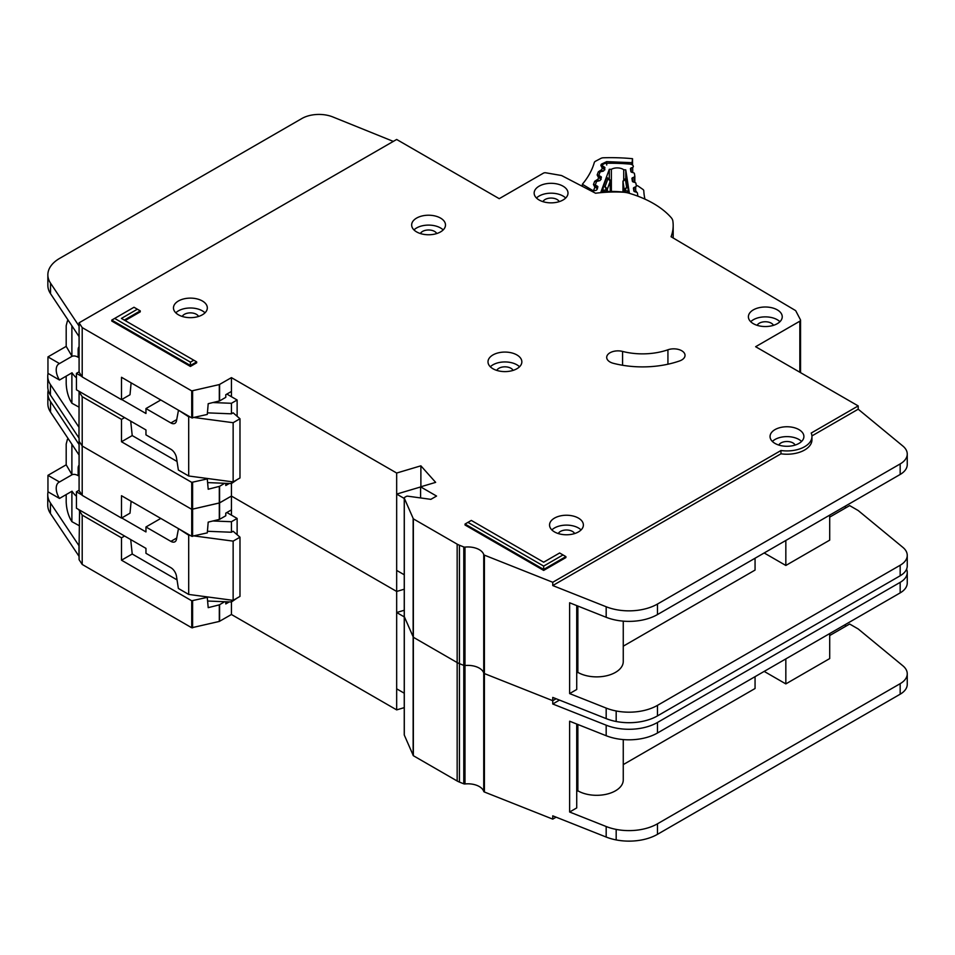 <?xml version="1.0" encoding="UTF-8"?>
<svg xmlns="http://www.w3.org/2000/svg" width="955" height="955" viewBox="0 0 955 955"><rect width="100%" height="100%" fill="white"/><g stroke="black" fill="none" stroke-linecap="round" stroke-linejoin="round"><path stroke-width="1.43" d="M79.086 525.608L71.888 521.645L70.467 519.257C67.889 514.16 66.456 508.406 66.193 501.984L66.193 494.571M79.086 475.124L78.155 475.662L78.155 468.105A7.652 4.417 60 0 1 79.086 465.121M226.872 512.513L237.126 518.434L237.126 534.716M237.126 598.045L231.432 601.984L207.617 601.029M79.086 490.261L76.448 491.789L76.448 508.239L145.96 548.373L145.96 553.303L170.897 567.7A8.058 4.656 60 0 1 176.484 576.247L178.37 588.459L188.696 594.428L188.696 535.206L178.943 528.915M59.485 498.438A13.298 7.676 60 0 1 58.971 482.251A13.298 7.676 60 0 1 59.485 481.989L72.019 474.754L66.193 464.81L47.953 475.339L47.953 491.789L59.485 498.438L72.019 491.204A13.298 7.676 -120 0 0 76.448 496.206M78.155 475.662A13.298 7.676 -120 0 0 72.019 474.754M164.63 572.725A6.446 3.725 60 0 0 163.985 572.32L162.732 571.627M194.414 535.97L233.139 541.127L239.98 537.188L233.139 531.267L231.432 532.245L231.432 521.717L237.126 518.434M231.432 600.122L231.432 614.495L396.671 709.887L404.252 707.631M212.977 520.976L231.432 521.717M160.786 518.422L145.96 526.981L170.897 541.378A8.058 4.656 60 0 0 174.92 541.783A8.058 4.656 60 0 0 176.484 539.288L178.37 529.249M76.448 491.789L81.927 494.953M121.739 517.944L145.96 531.923L145.96 526.981M66.193 464.81L66.193 444.087L67.435 439.276L68.724 439.455M47.953 475.339L59.485 481.989M71.888 521.645L71.888 491.276M188.696 594.428L233.139 600.349L239.98 596.398L239.98 537.188M207.426 531.278L231.432 532.245M188.696 535.206L190.176 535.409M71.888 474.683L71.888 444.218M233.139 600.349L233.139 541.127M404.299 734.622A1.612 0.931 0 0 0 404.252 734.849A1.612 0.931 0 0 0 404.299 735.075L413.348 755.703L457.159 780.999A16.116 9.299 0 0 0 459.427 782.085L463.784 783.816A1.612 0.931 0 0 0 464.99 783.96A16.116 9.299 180 0 1 483.731 791.409A1.612 0.931 0 0 0 484.173 791.898A1.612 0.931 0 0 0 484.4 792.005L552.754 819.127L552.754 815.833L606.174 837.046A40.289 23.266 180 0 0 616.178 839.923A40.289 23.266 180 0 0 657.482 834.324L900.171 694.201A24.173 13.955 180 0 0 907.25 684.341L907.25 673.812A24.173 13.955 0 0 0 902.881 665.802L858.199 628.963L849.652 624.021L829.704 635.541M404.299 616.19A1.612 0.931 0 0 0 404.252 616.417A1.612 0.931 0 0 0 404.299 616.644L413.348 637.272L457.159 662.567A16.116 9.299 0 0 0 459.427 663.653L463.784 665.384A1.612 0.931 0 0 0 464.99 665.539A16.116 9.299 180 0 1 483.731 672.977A1.612 0.931 0 0 0 484.173 673.466A1.612 0.931 0 0 0 484.4 673.573L552.754 700.695L556.12 698.75L552.754 700.695L552.754 697.413L606.174 718.614A40.289 23.266 180 0 0 616.178 721.503A40.289 23.266 180 0 0 657.482 715.892L900.171 575.781A24.173 13.955 180 0 0 907.25 565.909L907.25 555.38A24.173 13.955 0 0 0 902.881 547.37L858.199 510.531L849.652 505.601L829.704 517.109M48.204 390.213A40.289 23.266 0 0 0 47.857 393.245A40.289 23.266 0 0 0 50.531 401.577L79.086 444.529L79.086 441.246L82.202 446.021L191.728 509.325L219.316 503.01L231.432 496.063L396.671 591.455L404.252 589.211L396.671 591.455L396.671 473.035L420.88 465.825L435.647 482.37L420.594 486.847L436.554 496.063L430.86 499.346L407.797 496.182A1.612 0.931 0 0 0 406.293 496.421L404.717 497.328A1.612 0.931 0 0 0 404.252 497.985A1.612 0.931 0 0 0 404.299 498.212L413.348 518.851L457.159 544.147A16.116 9.299 0 0 0 459.427 545.233L463.784 546.964A1.612 0.931 0 0 0 464.99 547.108A16.116 9.299 180 0 1 483.731 554.545A1.612 0.931 0 0 0 484.173 555.034A1.612 0.931 0 0 0 484.4 555.142L552.754 582.275L780.963 450.509A24.985 14.421 0 0 0 811.953 436.519A24.985 14.421 0 0 0 811.213 433.045L858.199 405.923L755.632 346.713L799.836 321.19A2.423 1.397 0 0 0 800.541 320.2A2.423 1.397 0 0 0 800.445 319.794L795.849 310.972A2.423 1.397 0 0 0 795.276 310.399L671.078 236.733A91.059 52.573 0 0 0 673.179 225.487A91.059 52.573 0 0 0 672.857 221.047A16.116 9.299 0 0 0 671.162 217.609A96.694 55.832 0 0 0 628.82 193.161A16.116 9.299 0 0 0 622.875 192.182A91.059 52.573 0 0 0 595.574 193.232L561.958 175.732A2.423 1.397 0 0 0 561.039 175.434L545.83 172.807A2.423 1.397 0 0 0 543.431 173.153L499.226 198.676L396.659 139.466L79.086 322.814L82.202 327.601L191.728 390.905L219.316 384.579L231.432 377.631L396.671 473.035M559.499 700.087L552.754 703.99L606.174 725.191A40.289 23.266 0 0 0 657.482 722.469L900.171 582.359A24.173 13.955 0 0 0 907.25 572.487L907.25 583.016A24.173 13.955 180 0 1 900.171 592.888L657.482 732.998A40.289 23.266 180 0 1 606.174 735.72L569.634 721.216L569.634 812.013L606.174 826.517A40.289 23.266 0 0 0 616.178 829.406A40.289 23.266 0 0 0 657.482 823.795L900.171 683.673A24.173 13.955 0 0 0 907.25 673.812M576.725 724.033L576.725 807.918L569.634 812.013M829.704 633.571L829.704 658.568L785.834 683.899L785.834 658.902M764.179 671.401L785.834 683.899M755.059 676.665L755.059 688.507L623.257 764.609M623.257 739.576L623.257 779.96A26.597 15.352 180 0 1 606.843 794.142A26.597 15.352 180 0 1 577.859 790.812L576.725 791.468M577.859 724.487L577.859 790.812M229.296 601.901L225.786 603.93L225.786 601.757M130.704 539.563L132.22 554.007L121.5 560.191L191.728 600.779L207.271 597.352L208.202 607.655L219.316 604.861L224.688 601.722M48.037 491.837A40.289 23.266 0 0 0 47.75 494.63A40.289 23.266 0 0 0 50.424 502.963L79.086 545.854L79.086 559.666L82.202 564.453L191.728 627.757L219.316 621.43L231.432 614.495M231.432 515.139L231.432 509.875L225.786 513.133L225.786 515.76L219.578 519.353L208.202 522.122L207.283 532.878L191.728 536.304L121.5 495.717L121.5 518.088L82.202 495.37L79.086 490.584L79.086 455.058L50.531 412.106A40.289 23.266 180 0 1 47.857 403.774L47.857 393.245M79.086 545.854L79.575 510.042M131.122 501.268L130.011 513.169L121.5 518.088M132.22 554.007L177.045 579.888M206.28 596.768L207.271 597.352M124.592 536.03L121.5 537.82L121.5 560.191M121.5 537.82L82.202 515.103L79.086 510.328M82.202 564.453L82.202 515.103M82.202 495.37L82.202 396.683L79.086 391.896L78.978 438.011L50.424 395.06A40.289 23.266 180 0 1 47.75 386.727L47.75 376.198A40.289 23.266 0 0 0 50.424 384.531L79.086 427.422M552.754 819.127L556.12 817.182M844.518 625.012L846.226 626.003M231.432 509.875L231.432 483.564L207.617 482.597M396.671 709.887L396.671 591.455L231.432 496.063L219.578 502.903L219.578 486.322L224.688 483.29M404.252 610.257L396.671 612.513L396.671 688.83L404.252 693.211M552.754 703.99L552.754 700.695L484.4 673.573L484.4 555.142M907.25 572.487A24.173 13.955 0 0 0 906.57 569.192M79.086 556.383L50.424 513.492A40.289 23.266 180 0 1 47.75 505.159L47.75 494.63M78.99 545.914L78.978 556.443L78.99 545.914M404.252 616.894L396.671 612.513M440.542 218.086A16.927 9.765 0 0 0 422.098 215.961A16.927 9.765 0 0 0 411.653 224.998A16.927 9.765 0 0 0 416.607 231.898A16.927 9.765 0 0 0 435.05 234.023A16.927 9.765 0 0 0 445.496 224.998A16.927 9.765 0 0 0 440.542 218.086M413.969 229.928A16.927 9.765 180 0 1 440.542 227.959A16.927 9.765 180 0 1 443.18 229.928M202.365 300.98A16.927 9.765 0 0 0 183.921 298.867A16.927 9.765 0 0 0 173.476 307.892A16.927 9.765 0 0 0 178.442 314.804A16.927 9.765 0 0 0 196.873 316.917A16.927 9.765 0 0 0 207.319 307.892A16.927 9.765 0 0 0 202.365 300.98M175.792 312.822A16.927 9.765 180 0 1 202.365 310.853A16.927 9.765 180 0 1 205.003 312.822M516.894 354.938A16.927 9.765 0 0 0 498.45 352.813A16.927 9.765 0 0 0 488.005 361.838A16.927 9.765 0 0 0 492.959 368.749A16.927 9.765 0 0 0 511.403 370.862A16.927 9.765 0 0 0 521.848 361.838A16.927 9.765 0 0 0 516.894 354.938M490.321 366.78A16.927 9.765 180 0 1 516.894 364.798A16.927 9.765 180 0 1 519.532 366.78M777.286 309.862A16.927 9.765 0 0 0 758.843 307.749A16.927 9.765 0 0 0 748.398 316.774A16.927 9.765 0 0 0 753.352 323.685A16.927 9.765 0 0 0 771.795 325.798A16.927 9.765 0 0 0 782.24 316.774A16.927 9.765 0 0 0 777.286 309.862M750.714 321.704A16.927 9.765 180 0 1 777.286 319.734A16.927 9.765 180 0 1 779.925 321.704M563.044 186.177A16.927 9.765 0 0 0 544.601 184.052A16.927 9.765 0 0 0 534.155 193.077A16.927 9.765 0 0 0 539.109 199.989A16.927 9.765 0 0 0 557.553 202.114A16.927 9.765 0 0 0 567.998 193.077A16.927 9.765 0 0 0 563.044 186.177M536.471 198.019A16.927 9.765 180 0 1 563.044 196.038A16.927 9.765 180 0 1 565.682 198.019M578.432 518.099A16.927 9.765 0 0 0 559.988 515.987A16.927 9.765 0 0 0 549.543 525.011A16.927 9.765 0 0 0 554.497 531.911A16.927 9.765 0 0 0 572.94 534.036A16.927 9.765 0 0 0 583.386 525.011A16.927 9.765 0 0 0 578.432 518.099M551.859 529.941A16.927 9.765 180 0 1 578.432 527.972A16.927 9.765 180 0 1 581.07 529.941M798.941 429.607A16.927 9.765 0 0 0 780.498 427.494A16.927 9.765 0 0 0 770.052 436.519A16.927 9.765 0 0 0 775.006 443.418A16.927 9.765 0 0 0 793.45 445.543A16.927 9.765 0 0 0 803.895 436.519A16.927 9.765 0 0 0 798.941 429.607M772.368 441.449A16.927 9.765 180 0 1 798.941 439.479A16.927 9.765 180 0 1 801.579 441.449M610.006 361.981A11.281 6.518 0 0 0 613.408 363.33A71.721 41.399 0 0 0 679.59 360.942A11.281 6.518 0 0 0 685.033 355.367A11.281 6.518 0 0 0 679.303 349.685A11.281 6.518 0 0 0 667.927 349.781A49.159 28.375 180 0 1 622.565 351.428A11.281 6.518 0 0 0 606.7 357.373A11.281 6.518 0 0 0 610.006 361.981M404.252 734.849L404.252 616.417A1.612 0.931 0 0 0 404.299 616.644L413.348 637.272L457.159 662.567A16.116 9.299 0 0 0 459.427 663.653L463.784 665.384A1.612 0.931 0 0 0 464.99 665.539A16.116 9.299 180 0 1 483.731 672.977A1.612 0.931 0 0 0 484.173 673.466A1.612 0.931 0 0 0 484.4 673.573L484.4 792.005M420.415 233.557A8.464 4.882 180 0 1 434.549 231.408A8.464 4.882 180 0 1 436.721 233.557M778.814 445.078A8.464 4.882 180 0 1 792.948 442.929A8.464 4.882 180 0 1 795.121 445.078M558.305 533.57A8.464 4.882 180 0 1 572.439 531.422A8.464 4.882 180 0 1 574.612 533.57M542.929 201.648A8.464 4.882 180 0 1 557.063 199.5A8.464 4.882 180 0 1 559.224 201.648M757.16 325.333A8.464 4.882 180 0 1 771.306 323.184A8.464 4.882 180 0 1 773.466 325.333M496.767 370.397A8.464 4.882 180 0 1 510.913 368.26A8.464 4.882 180 0 1 513.074 370.397M182.25 316.451A8.464 4.882 180 0 1 196.384 314.302A8.464 4.882 180 0 1 198.556 316.451M190.403 366.445L196.67 362.828L196.67 361.873L190.403 365.49L190.403 366.445L111.771 321.047L111.771 320.092L190.403 365.49L190.403 362.148L193.781 360.202L121.416 318.421L137.365 309.205L133.998 307.259L114.672 318.421L190.403 362.148M125.141 320.57L140.266 311.843L140.266 310.876L124.305 320.092M543.67 566.1L562.996 554.939L559.63 552.993L543.67 562.209L471.316 520.427L467.938 522.373L543.67 566.1L543.67 569.443L465.037 524.044L465.037 525.011L543.67 570.41L565.897 557.577L565.897 556.61L543.67 569.443L543.67 570.41M811.953 436.519L811.953 439.801A24.985 14.421 180 0 1 780.963 453.804L552.754 585.558L606.174 606.759A40.289 23.266 0 0 0 657.482 604.038L900.171 463.927A24.173 13.955 0 0 0 907.25 454.055L907.25 464.584A24.173 13.955 180 0 1 900.171 474.456L657.482 614.566A40.289 23.266 180 0 1 606.174 617.288L569.634 602.784L569.634 693.581L606.174 708.085A40.289 23.266 0 0 0 616.178 710.974A40.289 23.266 0 0 0 657.482 705.363L900.171 565.253A24.173 13.955 0 0 0 907.25 555.38M576.725 605.601L576.725 689.486L569.634 693.581M829.704 515.139L829.704 540.136L785.834 565.467L785.834 540.47M764.179 552.969L785.834 565.467M755.059 558.233L755.059 570.075L623.257 646.177M623.257 621.144L623.257 661.529A26.597 15.352 180 0 1 606.843 675.71A26.597 15.352 180 0 1 577.859 672.38L576.725 673.036M577.859 606.055L577.859 672.38M229.296 483.481L225.786 485.498L225.786 483.337M231.432 396.719L231.432 391.455L225.786 394.702L225.786 397.34L219.578 400.921L208.202 403.702L207.283 414.446L191.728 417.872L121.5 377.285L121.5 399.656L82.202 376.939L79.086 372.163L79.086 336.626L50.531 293.686A40.289 23.266 180 0 1 47.857 285.342L47.857 274.813A40.289 23.266 0 0 0 50.531 283.158L79.086 326.109L79.086 322.814M131.122 382.848L130.011 394.737L121.5 399.656M130.704 421.131L132.22 435.576L177.045 461.468M132.22 435.576L121.5 441.759L191.728 482.359L207.271 478.921L208.202 489.235L219.578 486.322M206.28 478.336L207.271 478.921M124.592 417.61L121.5 419.388L121.5 441.759M121.5 419.388L82.202 396.683M79.086 437.951L79.086 441.246L82.202 446.021L191.728 509.325L219.578 502.903L219.578 519.353M82.202 376.939L82.202 327.601M907.25 454.055A24.173 13.955 0 0 0 902.881 446.057L858.199 409.206L858.199 405.923M858.199 409.206L811.929 435.922M844.518 506.58L846.226 507.571M231.432 391.443L231.432 377.631M420.594 486.966L396.671 494.081L396.671 570.41L404.252 574.779M420.88 486.764L420.88 465.825M420.594 497.937L420.594 486.847M552.754 585.558L552.754 582.275M780.963 453.804L780.963 450.509M393.317 141.4L332.841 116.952A24.173 13.955 0 0 0 301.887 118.516L59.664 258.375A40.289 23.266 0 0 0 47.857 274.813M48.037 373.405A40.289 23.266 0 0 0 47.75 376.198M78.978 427.482L78.978 438.011L78.99 427.482M404.252 498.462L396.671 494.081M465.037 524.044L467.938 522.373M562.996 554.939L565.897 556.61M140.266 310.876L137.365 309.205M114.672 318.421L111.771 320.092M196.67 361.873L193.781 360.202M79.086 407.188L71.888 403.225L70.467 400.825C67.889 395.74 66.456 389.974 66.193 383.552L66.193 376.139M79.086 356.693L78.155 357.242L78.155 349.673A7.652 4.417 60 0 1 79.086 346.701M226.872 394.081L237.126 400.002L237.126 416.285M237.126 479.613L231.432 483.564L231.432 481.69M79.086 371.829L76.448 373.357L76.448 389.807L145.96 429.941L145.96 434.871L170.897 449.268A8.058 4.656 60 0 1 176.484 457.815L178.37 470.039L188.696 475.996L188.696 416.786L178.943 410.483M59.485 380.018A13.298 7.676 60 0 1 58.971 363.819A13.298 7.676 60 0 1 59.485 363.569L72.019 356.322L66.193 346.379L47.953 356.907L47.953 373.357L59.485 380.018L72.019 372.772A13.298 7.676 -120 0 0 76.448 377.786M78.155 357.242A13.298 7.676 -120 0 0 72.019 356.322M164.63 454.294A6.446 3.725 60 0 0 163.985 453.888L162.732 453.195M194.414 417.538L233.139 422.707L239.98 418.756L233.139 412.835L231.432 413.825L231.432 403.296L237.126 400.002M212.977 402.544L231.432 403.296M160.786 399.99L145.96 408.561L170.897 422.958A8.058 4.656 60 0 0 174.92 423.351A8.058 4.656 60 0 0 176.484 420.857L178.37 410.817M76.448 373.357L81.927 376.521M121.739 399.512L145.96 413.491L145.96 408.561M66.193 346.379L66.193 325.655L67.435 320.844L68.724 321.035M47.953 356.907L59.485 363.569M71.888 403.225L71.888 372.856M188.696 475.996L233.139 481.917L239.98 477.966L239.98 418.756M207.426 412.858L231.432 413.825M188.696 416.786L190.176 416.977M71.888 356.251L71.888 325.798M233.139 481.917L233.139 422.707M637.868 196.062L637.868 196.181A2.423 1.397 0 0 0 637.868 196.145A2.423 1.397 0 0 0 637.868 196.062A2.423 1.397 0 0 0 637.856 195.942L637.403 193.006A1.612 0.931 180 0 0 636.531 192.253L634.741 191.728A1.612 0.931 180 0 1 633.857 190.988L633.452 188.302A1.612 0.931 180 0 1 633.44 188.219A1.612 0.931 180 0 1 634.084 187.478L635.684 186.774L635.684 192.015M611.367 191.442L611.367 169.298A8.261 4.763 180 0 1 623.711 169.727L623.711 179.683M602.963 167.352L602.963 166.277L604.408 167.077A1.612 0.931 180 0 1 604.897 167.746A1.612 0.931 180 0 1 604.897 167.805A1.612 0.931 180 0 1 604.861 167.937L603.894 170.575A1.612 0.931 180 0 1 602.868 171.255L600.97 171.649A1.612 0.931 180 0 0 599.943 172.33L598.976 174.956A1.612 0.931 180 0 0 598.94 175.147A1.612 0.931 180 0 0 599.454 175.827L600.886 176.615A1.612 0.931 180 0 1 601.399 177.296A1.612 0.931 180 0 1 601.387 177.344A1.612 0.931 180 0 1 601.352 177.487L600.361 180.113A1.612 0.931 180 0 1 599.346 180.793L597.436 181.211A1.612 0.931 180 0 0 596.421 181.88L595.454 184.518A1.612 0.931 180 0 0 595.419 184.709A1.612 0.931 180 0 0 595.908 185.389L597.364 186.189A1.612 0.931 180 0 1 597.854 186.858A1.612 0.931 180 0 1 597.842 186.917A1.612 0.931 180 0 1 597.818 187.049L596.839 189.687A1.612 0.931 180 0 1 595.825 190.367L593.926 190.761A1.612 0.931 180 0 0 592.9 191.442L592.78 191.776M623.711 169.727A114.421 66.062 180 0 1 625.764 169.871L629.285 192.779A76.066 43.918 0 0 0 601.017 191.788L609.302 169.298A114.421 66.062 180 0 1 611.367 169.298M632.58 181.617L632.58 177.726A1.612 0.931 180 0 0 631.924 178.478A1.612 0.931 180 0 0 631.935 178.561L632.377 181.235A1.612 0.931 180 0 0 633.237 181.975L635.051 182.524A1.612 0.931 180 0 1 635.911 183.265L636.328 185.95A1.612 0.931 180 0 1 636.328 186.034A1.612 0.931 180 0 1 635.684 186.774M632.58 177.726L634.18 177.045L634.18 182.262M631.088 171.912L631.088 168.008A1.612 0.931 180 0 0 630.443 168.76A1.612 0.931 180 0 0 630.455 168.844L630.873 171.518A1.612 0.931 180 0 0 631.744 172.258L633.547 172.795A1.612 0.931 180 0 1 634.418 173.535L634.824 176.209A1.612 0.931 180 0 1 634.836 176.293A1.612 0.931 180 0 1 634.18 177.045M631.088 168.008L632.699 167.316L632.699 172.545M602.963 166.277A1.612 0.931 180 0 1 602.462 165.597A1.612 0.931 180 0 1 602.498 165.406L602.605 165.12A4.035 2.328 180 0 1 606.413 163.281A124.902 72.114 0 0 1 629.894 164.105A4.035 2.328 180 0 1 633.284 166.206L633.332 166.492A1.612 0.931 180 0 1 633.332 166.576A1.612 0.931 180 0 1 632.699 167.316M610.245 180.328A1.612 0.931 180 0 1 610.388 180.71A1.612 0.931 180 0 1 610.388 180.77A1.612 0.931 180 0 1 610.352 180.913L607.893 178.895L609.302 178.883L609.302 169.298M602.689 191.68L603.285 186.941L606.532 178.131L607.129 178.501M626.683 179.182L628.569 192.683M625.764 169.871L625.764 178.704M602.689 190.534L606.318 189.77L605.064 186.571L607.344 189.09L610.352 180.913L610.352 191.442L609.863 179.719M628.318 187.825L626.623 187.323L625.131 190.427L628.569 191.442M623.687 179.994L626.934 178.848M622.994 181.104A1.612 0.931 0 0 0 622.97 181.271L622.97 192.027L622.97 181.355L625.418 179.504L626.623 187.323L624.26 189.675L624.26 192.146M644.959 199.129A136.983 79.086 180 0 1 643.789 190.797A4.035 2.328 180 0 0 642.858 189.376L638.215 186.153A4.035 2.328 180 0 0 636.245 185.413M582.359 186.344L582.359 184.267L592.351 190.26L592.351 191.549M597.448 188.899L594.989 186.882L593.533 190.642A2.423 1.397 180 0 1 592.351 190.26M604.849 169.835L601.948 167.555L600.85 165.394L601.316 164.2L606.64 161.646L632.067 162.672L632.532 158.697A134.571 77.689 0 0 0 603.417 157.778A4.035 2.328 180 0 0 600.91 158.375L595.562 161.204A4.035 2.328 180 0 0 594.297 162.541A136.983 79.086 180 0 1 582.478 184.1A4.035 2.328 0 0 0 582.359 184.267M632.532 158.697L632.532 165.036M631.935 164.654L632.067 162.672M602.39 171.351L601.555 169.966L602.39 167.805L604.384 168.665M601.149 179.373L598.248 177.093L597.15 174.932L598.379 171.769L600.97 170.085L603.297 171.112M598.713 180.925L597.854 179.492L598.69 177.344L600.683 178.203M597.484 188.696L596.409 186.882L594.559 186.631L593.449 184.458L594.679 181.307L597.269 179.612L599.644 180.71M594.559 186.631A2.423 1.385 -60.3 0 1 595.753 186.5L596.982 187.741M79.086 467.556L78.155 468.105M170.897 541.378L176.723 538.011M483.731 791.409L483.731 554.545M219.578 621.335L219.578 604.754M192.612 627.853L192.612 600.886M219.316 621.43L219.316 604.861M191.728 536.304L191.728 482.359M192.612 536.4L192.612 482.454M219.316 519.448L219.316 486.429M79.086 455.058L79.086 444.529M191.728 627.757L191.728 600.779M404.299 735.075L404.299 498.212M413.133 755.489L413.133 518.637M413.348 755.703L413.348 518.851M457.159 780.999L457.159 544.147M459.427 782.085L459.427 545.233M463.784 783.816L463.784 546.964M464.99 783.96L464.99 547.108M606.174 826.517L606.174 837.046M606.174 735.72L606.174 725.191M50.531 412.106L50.531 401.577M900.171 592.888L900.171 582.359M657.482 732.998L657.482 722.469M616.178 829.406L616.178 839.923M657.482 823.795L657.482 834.324M900.171 683.673L900.171 694.201M50.424 502.963L50.424 513.492M191.728 417.872L191.728 390.905M192.612 417.98L192.612 391.001M219.316 401.028L219.316 384.579M799.836 372.223L799.836 321.19M800.445 372.581L800.445 320.594M79.086 336.626L79.086 326.109M219.578 400.921L219.578 384.471M606.174 708.085L606.174 718.614M606.174 617.288L606.174 606.759M50.531 293.686L50.531 283.158M900.171 474.456L900.171 463.927M657.482 614.566L657.482 604.038M616.178 710.974L616.178 721.503M657.482 705.363L657.482 715.892M900.171 565.253L900.171 575.781M50.424 384.531L50.424 395.06M622.565 365.264L622.565 351.428M667.927 364.213L667.927 349.781M79.086 349.136L78.155 349.673M170.897 422.958L176.723 419.591M604.408 167.077L604.408 168.307M597.364 187.98L597.364 186.189M600.886 176.615L600.886 178.096M606.532 178.131L607.893 178.895L605.064 186.571L603.285 186.941M607.344 191.478L607.344 189.09A1.612 0.931 0 0 1 606.318 189.77L606.318 191.513M625.131 192.242L625.131 190.427A1.612 0.931 180 0 1 624.26 189.675L622.97 181.355A1.612 0.931 0 0 1 622.97 181.271L624.224 179.373L626.766 178.263M634.084 187.478L634.084 191.382M595.908 186.595L595.908 185.389M634.824 176.377L634.824 182.453L634.836 176.293M598.248 177.093A2.423 1.385 -60.3 0 1 599.454 176.962L599.454 175.827M636.328 191.43L636.508 192.253M631.768 162.637L631.458 164.451M606.64 161.646L606.723 165.024M601.316 164.2A2.423 1.922 21.2 0 1 602.772 164.797M600.85 165.394A2.423 1.922 21.2 0 1 602.963 166.755M601.948 167.555A2.423 1.385 -60.3 0 1 603.142 167.435A2.423 1.385 -60.3 0 1 603.405 167.674M600.97 170.085A2.423 0.657 78.5 0 1 601.519 171.53M598.379 171.769A2.423 1.922 21.2 0 1 599.907 172.437M597.15 174.932A2.423 1.922 21.2 0 1 599.454 176.759M601.184 179.17L599.454 176.962A2.423 1.385 -60.3 0 1 599.716 177.2M597.269 179.612A2.423 0.657 78.5 0 1 597.842 181.116M594.679 181.307A2.423 1.922 21.2 0 1 596.35 182.095M593.449 184.458A2.423 1.922 21.2 0 1 595.801 186.523M67.435 439.276L68.283 438.799M673.179 237.986L673.179 225.487M800.541 372.641L800.541 320.2M404.252 616.417L404.252 497.985M67.435 320.844L68.283 320.367M609.302 178.883L606.95 177.57M598.94 175.851L598.94 175.147M604.885 169.632L602.999 167.328"/></g></svg>
